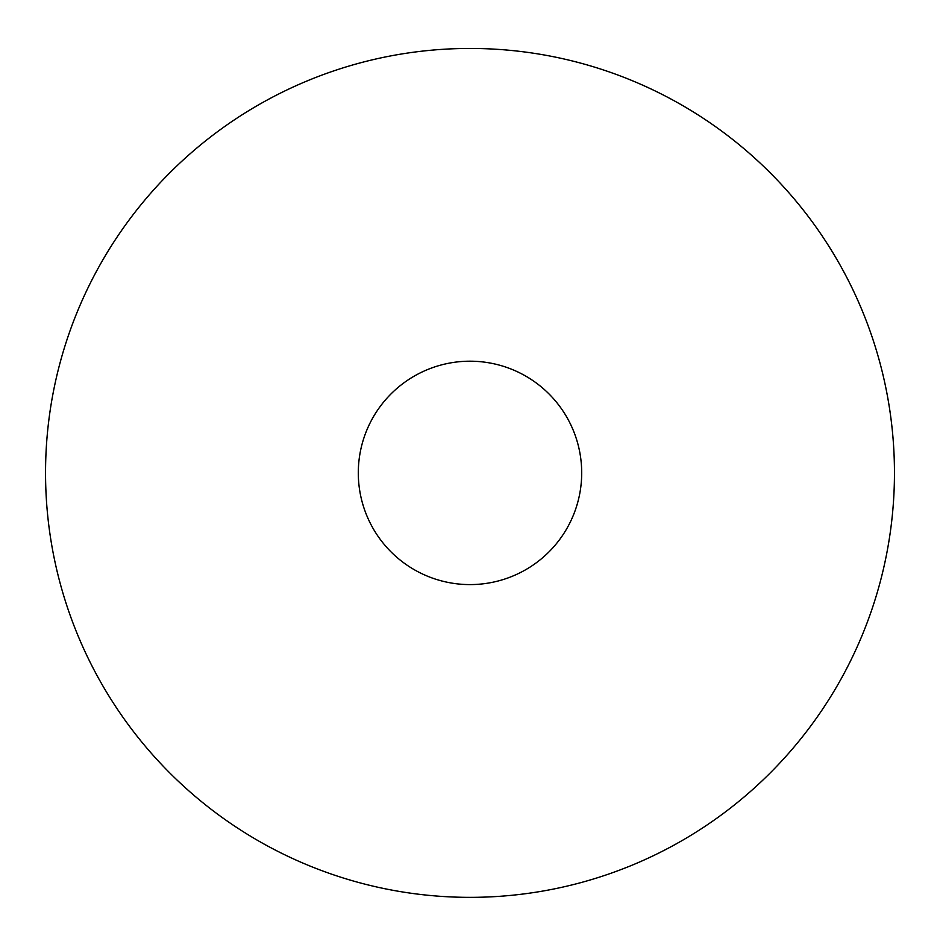 <?xml version="1.0" encoding="UTF-8"?>
<svg xmlns="http://www.w3.org/2000/svg" width="940" height="940" viewBox="0 0 940 940"><rect width="100%" height="100%" fill="white"/><g stroke="black" fill="none" stroke-linecap="round" stroke-linejoin="round"><path stroke-width="1.41" d="M581.696 472.89A111.696 111.696 0 0 1 414.152 569.628A111.696 111.696 0 0 1 414.152 376.164A111.696 111.696 0 0 1 581.696 472.89M470 48.445A424.445 424.445 0 0 0 102.413 685.119A424.445 424.445 0 0 0 837.587 685.119A424.445 424.445 0 0 0 470 48.445"/></g></svg>
